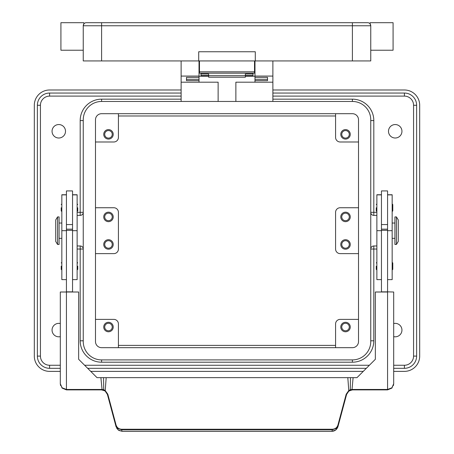 <?xml version="1.0" encoding="UTF-8"?>
<svg xmlns="http://www.w3.org/2000/svg" width="454" height="454" viewBox="0 0 454 454"><rect width="100%" height="100%" fill="white"/><g stroke="black" fill="none" stroke-linecap="round" stroke-linejoin="round"><path stroke-width="0.68" d="M95.482 119.811A6.118 6.118 0 0 1 101.6 113.693L352.4 113.693A6.118 6.118 0 0 1 358.518 119.811L358.518 341.556A6.118 6.118 0 0 1 352.4 347.673L101.6 347.673A6.118 6.118 0 0 1 95.482 341.556L95.482 119.811M83.247 119.811A18.353 18.353 0 0 1 101.6 101.458L352.4 101.458A18.353 18.353 0 0 1 370.753 119.811L370.753 341.556A18.353 18.353 0 0 1 352.4 359.909L101.6 359.909A18.353 18.353 0 0 1 83.247 341.556L83.247 119.811M118.42 115.986L335.58 115.986M335.58 345.381L118.42 345.381M60.308 371.378L49.6 371.378A15.294 15.294 0 0 1 34.311 356.089L34.311 105.283A15.294 15.294 0 0 1 49.6 89.988L181.123 89.988M272.877 89.988L404.401 89.988A15.294 15.294 0 0 1 419.689 105.283L419.689 356.089A15.294 15.294 0 0 1 404.401 371.378L393.692 371.378M363.262 371.378L90.738 371.378M77.129 215.389L80.188 215.389A3.059 3.059 0 0 0 83.247 212.33L77.129 212.33M77.129 249.036L83.247 249.036A3.059 3.059 0 0 0 80.188 245.977L77.129 245.977M376.871 245.977L373.812 245.977A3.059 3.059 0 0 0 370.753 249.036L376.871 249.036M376.871 212.33L370.753 212.33A3.059 3.059 0 0 0 373.812 215.389L376.871 215.389M393.692 368.319L404.401 368.319A12.235 12.235 0 0 0 416.63 356.089L416.63 105.283A12.235 12.235 0 0 0 404.401 93.047L272.877 93.047M60.308 336.641A6.731 6.731 0 0 1 52.051 330.086A6.731 6.731 0 0 1 60.308 323.537M393.692 323.537A6.731 6.731 0 0 1 401.949 330.086A6.731 6.731 0 0 1 393.692 336.641M401.949 131.28A6.731 6.731 0 0 1 395.224 138.01A6.731 6.731 0 0 1 388.493 131.28A6.731 6.731 0 0 1 395.224 124.549A6.731 6.731 0 0 1 401.949 131.28M65.507 131.28A6.731 6.731 0 0 1 58.776 138.01A6.731 6.731 0 0 1 52.051 131.28A6.731 6.731 0 0 1 58.776 124.549A6.731 6.731 0 0 1 65.507 131.28M181.123 93.047L49.6 93.047A12.235 12.235 0 0 0 37.37 105.283L37.37 356.089A12.235 12.235 0 0 0 49.6 368.319L60.308 368.319M87.679 368.319L366.321 368.319M104.715 134.339A3.763 3.763 0 0 0 108.478 138.101A3.763 3.763 0 0 0 112.24 134.339A3.763 3.763 0 0 0 108.478 130.576A3.763 3.763 0 0 0 104.715 134.339M118.42 113.693L118.42 137.397A4.585 4.585 0 0 1 113.835 141.983L95.482 141.983M113.222 134.339A4.739 4.739 0 0 1 108.478 139.077A4.739 4.739 0 0 1 103.739 134.339A4.739 4.739 0 0 1 108.478 129.6A4.739 4.739 0 0 1 113.222 134.339M118.42 347.673L118.42 323.969A4.585 4.585 0 0 0 113.835 319.383L95.482 319.383M104.715 327.028A3.763 3.763 0 0 0 108.478 330.79A3.763 3.763 0 0 0 112.24 327.028A3.763 3.763 0 0 0 108.478 323.265A3.763 3.763 0 0 0 104.715 327.028M118.42 323.969A4.585 4.585 0 0 0 113.835 319.383M113.222 327.028A4.739 4.739 0 0 1 108.478 331.772A4.739 4.739 0 0 1 103.739 327.028A4.739 4.739 0 0 1 108.478 322.289A4.739 4.739 0 0 1 113.222 327.028M335.58 113.693L335.58 137.397A4.585 4.585 0 0 0 340.165 141.983L358.518 141.983M341.76 134.339A3.763 3.763 0 0 0 345.522 138.101A3.763 3.763 0 0 0 349.285 134.339A3.763 3.763 0 0 0 345.522 130.576A3.763 3.763 0 0 0 341.76 134.339M335.58 137.397A4.585 4.585 0 0 0 340.165 141.983M350.261 134.339A4.739 4.739 0 0 1 345.522 139.077A4.739 4.739 0 0 1 340.778 134.339A4.739 4.739 0 0 1 345.522 129.6A4.739 4.739 0 0 1 350.261 134.339M341.76 327.028A3.763 3.763 0 0 0 345.522 330.79A3.763 3.763 0 0 0 349.285 327.028A3.763 3.763 0 0 0 345.522 323.265A3.763 3.763 0 0 0 341.76 327.028M335.58 347.673L335.58 323.969A4.585 4.585 0 0 1 340.165 319.383L358.518 319.383M350.261 327.028A4.739 4.739 0 0 1 345.522 331.772A4.739 4.739 0 0 1 340.778 327.028A4.739 4.739 0 0 1 345.522 322.289A4.739 4.739 0 0 1 350.261 327.028M104.715 216.921A3.763 3.763 0 0 0 108.478 220.684A3.763 3.763 0 0 0 112.24 216.921A3.763 3.763 0 0 0 108.478 213.159A3.763 3.763 0 0 0 104.715 216.921M104.715 244.451A3.763 3.763 0 0 0 108.478 248.207A3.763 3.763 0 0 0 112.24 244.451A3.763 3.763 0 0 0 108.478 240.688A3.763 3.763 0 0 0 104.715 244.451M95.482 207.745L113.835 207.745A4.585 4.585 0 0 1 118.42 212.33L118.42 249.036A4.585 4.585 0 0 1 113.835 253.621L95.482 253.621M113.222 216.921A4.739 4.739 0 0 1 108.478 221.66A4.739 4.739 0 0 1 103.739 216.921A4.739 4.739 0 0 1 108.478 212.183A4.739 4.739 0 0 1 113.222 216.921M113.222 244.451A4.739 4.739 0 0 1 108.478 249.189A4.739 4.739 0 0 1 103.739 244.451A4.739 4.739 0 0 1 108.478 239.706A4.739 4.739 0 0 1 113.222 244.451M358.518 207.745L340.165 207.745A4.585 4.585 0 0 0 335.58 212.33L335.58 249.036A4.585 4.585 0 0 0 340.165 253.621L358.518 253.621M341.76 244.451A3.763 3.763 0 0 0 345.522 248.207A3.763 3.763 0 0 0 349.285 244.451A3.763 3.763 0 0 0 345.522 240.688A3.763 3.763 0 0 0 341.76 244.451M341.76 216.921A3.763 3.763 0 0 0 345.522 220.684A3.763 3.763 0 0 0 349.285 216.921A3.763 3.763 0 0 0 345.522 213.159A3.763 3.763 0 0 0 341.76 216.921M340.165 207.745A4.585 4.585 0 0 0 335.58 212.33M335.58 249.036A4.585 4.585 0 0 0 340.165 253.621M350.261 244.451A4.739 4.739 0 0 1 345.522 249.189A4.739 4.739 0 0 1 340.778 244.451A4.739 4.739 0 0 1 345.522 239.706A4.739 4.739 0 0 1 350.261 244.451M350.261 216.921A4.739 4.739 0 0 1 345.522 221.66A4.739 4.739 0 0 1 340.778 216.921A4.739 4.739 0 0 1 345.522 212.183A4.739 4.739 0 0 1 350.261 216.921M381.456 194.743L376.871 194.743L376.871 279.624L381.456 279.624M376.258 266.163L376.258 269.375L376.258 266.163M376.258 207.745L376.258 210.957L376.258 207.745M381.456 199.175L381.456 291.854L387.574 291.854L387.574 190.924L381.456 190.924L381.456 199.175M387.574 224.565L381.456 224.565M387.574 194.743L392.165 194.743L392.165 279.624L387.574 279.624M392.778 262.951L392.778 266.163L392.778 262.951L392.165 262.338M392.778 204.533L392.778 207.745L392.778 204.533L392.165 203.92M392.165 223.039L394.918 223.039M394.918 238.333L392.165 238.333M396.444 216.921L394.918 216.921L394.918 244.451L396.444 244.451L396.444 216.921L398.283 219.98L398.283 241.392L396.444 244.451M392.778 207.745L392.778 210.957L392.778 207.745M392.778 266.163L392.778 269.375L392.778 266.163M381.456 229.156L387.574 229.156M381.456 230.331L387.574 230.331M337.924 426.788L335.744 430.017L332.01 431.3C334.814 431.158 336.783 429.66 337.924 426.788L346.601 394.418L348.786 391.149L351.975 389.907A6.118 6.118 0 0 1 352.508 389.884L387.574 389.884L391.904 388.091L393.692 383.766L393.692 292.007L387.574 291.854M72.544 194.743L77.129 194.743L77.129 279.624L72.544 279.624M77.742 266.163L77.742 269.375L77.742 266.163M77.742 207.745L77.742 210.957L77.742 207.745M66.426 194.743L61.835 194.743L61.835 230.683L66.426 230.683L66.426 190.924L72.544 190.924L72.544 292.007M66.426 224.565L72.544 224.565M61.835 230.683L61.835 279.624L66.426 279.624M61.222 266.163L61.222 269.375L61.222 266.163M61.222 207.745L61.222 210.957L61.222 207.745M61.835 223.039L59.082 223.039M59.082 238.333L61.835 238.333M57.556 216.921L59.082 216.921L59.082 244.451L57.556 244.451L55.717 241.392L55.717 219.98L57.556 216.921L57.556 244.451M66.426 230.683L66.426 291.854L72.544 291.854M72.544 230.331L66.426 230.331M72.544 229.156L66.426 229.156M393.436 385.514L393.692 383.766L391.904 387.79L387.574 389.458L387.574 292.007L375.344 292.007L375.344 359.296L356.992 377.649L347.815 377.649L348.78 390.548L346.186 394.231L337.924 425.063C337.044 427.674 335.205 429.064 332.419 429.24L121.581 429.24C118.795 429.064 116.956 427.674 116.076 425.063L107.814 394.231L105.22 390.548L106.185 377.649L347.815 377.649L100.89 377.649L102.065 389.481A6.543 6.543 0 0 0 101.492 389.458L66.426 389.458L66.426 291.854M101.492 389.458L101.492 389.884A6.118 6.118 0 0 1 102.025 389.907L104.976 390.973L105.22 390.548L103.711 389.742L103.552 377.649L97.008 377.649L78.656 359.296L78.656 292.007L60.308 292.007L60.308 383.766L62.096 388.091L66.426 389.884L101.492 389.884L66.426 389.884L66.426 389.458L62.096 387.79L60.308 383.766L60.569 385.537M351.975 389.907L353.11 377.649L350.448 377.649L350.289 389.742L348.78 390.548L349.024 390.973M103.353 390.173L103.711 389.742L102.065 389.481L102.025 389.907M105.215 391.149L107.399 394.418L116.076 426.788L118.256 430.017L121.99 431.255L118.903 430.471L116.78 428.411M107.814 394.231L107.399 394.418M116.076 425.063L115.662 425.25L117.847 428.485L121.581 429.734L332.419 429.734L336.153 428.485L338.338 425.25L337.924 425.063M346.601 394.418L346.186 394.231M387.574 389.884L387.574 389.458L352.508 389.458A6.543 6.543 0 0 0 351.935 389.481L350.289 389.742L350.647 390.173M235.87 101.458L235.87 82.191L272.877 82.191L272.877 101.458M272.877 82.191L272.877 60.932M181.123 101.458L181.123 82.191L218.13 82.191L218.13 101.458M254.983 76.227L245.353 76.227M208.647 76.227L199.017 76.227M181.123 60.932L181.123 82.191M181.123 76.073L199.017 76.073L199.017 60.932M199.017 82.191L199.017 80.625L186.475 80.625L186.475 77.356L199.017 77.356L199.017 76.073M254.983 60.932L254.983 76.073L272.877 76.073M254.983 70.109L254.529 70.109M199.471 70.109L199.017 70.109M254.983 76.073L254.983 77.362L267.525 77.356L267.525 80.625L254.983 80.625L254.983 82.191M254.983 80.625L254.983 77.362L267.525 77.362L267.525 79.285L254.983 79.285M199.017 79.285L186.475 79.285L186.475 77.362L199.017 77.356L199.017 80.625M201.003 73.168L201.003 74.019L208.647 74.019L208.647 77.214L245.353 77.214L245.353 74.019L252.997 74.019L252.997 73.168M201.003 74.019L201.003 75.54L208.647 75.54M245.353 75.54L252.997 75.54L252.997 74.019M208.647 75.693L245.353 75.693M199.471 60.932L199.471 73.168L254.529 73.168L254.529 60.932M86.305 22.7L101.6 22.7L86.305 22.7A3.059 3.059 0 0 0 83.247 25.759L83.859 23.926L83.247 25.759L352.4 25.759L352.4 22.7L101.6 22.7L101.6 60.932L83.247 60.932L83.247 25.759A3.059 3.059 0 0 1 86.305 22.7M83.859 23.926L83.859 22.7L60.921 22.7L60.921 50.229L83.247 50.229M352.4 60.932L352.4 25.759L370.753 25.759L370.141 23.926L370.753 25.759L370.753 60.932L255.29 60.932L255.29 51.756L198.71 51.756L198.71 60.932L101.6 60.932M198.71 60.932L255.29 60.932M370.753 25.759A3.059 3.059 0 0 0 367.695 22.7L352.4 22.7M370.753 50.229L393.079 50.229L393.079 22.7L370.141 22.7L370.141 23.926M49.6 93.047A12.235 12.235 0 0 0 37.37 105.283L40.429 105.283A9.176 9.176 0 0 1 49.6 96.106L49.6 93.047M416.63 105.283A12.235 12.235 0 0 0 404.401 93.047L404.401 96.106A9.176 9.176 0 0 1 413.571 105.283L416.63 105.283M80.188 245.977L80.188 340.795A21.412 21.412 0 0 0 101.6 362.201L352.4 362.201A21.412 21.412 0 0 0 373.812 340.795L370.753 340.795M352.4 362.201L352.4 359.909M373.812 340.795L373.812 245.977M101.6 362.201L101.6 359.909M370.753 120.577L373.812 120.577A21.412 21.412 0 0 0 352.4 99.165L272.877 99.165M352.4 101.458L352.4 99.165M373.812 215.389L373.812 120.577M181.123 99.165L101.6 99.165A21.412 21.412 0 0 0 80.188 120.577L80.188 215.389M101.6 101.458L101.6 99.165M80.188 340.795L83.247 340.795M83.247 120.577L80.188 120.577M40.429 356.089L37.37 356.089A12.235 12.235 0 0 0 49.6 368.319L49.6 365.26A9.176 9.176 0 0 1 40.429 356.089L40.429 105.283M404.401 365.26L404.401 368.319A12.235 12.235 0 0 0 416.63 356.089L413.571 356.089A9.176 9.176 0 0 1 404.401 365.26L393.692 365.26M413.571 105.283L413.571 356.089M49.6 96.106L181.123 96.106M272.877 96.106L404.401 96.106M369.38 365.26L84.62 365.26M60.308 365.26L49.6 365.26M381.456 230.683L376.871 230.683M381.456 194.879L376.871 194.879M392.165 230.683L387.574 230.683M392.165 194.879L387.574 194.879M72.544 194.879L77.129 194.879M72.544 230.683L77.129 230.683M61.835 194.879L66.426 194.879M352.508 389.884L352.508 389.458M332.419 429.24L332.01 431.255L121.99 431.255L121.581 429.24M254.529 71.823L199.471 71.823M376.871 262.338L376.258 262.951M376.871 203.92L376.258 204.533M376.871 211.57L376.258 210.957M392.165 211.57L392.778 210.957M376.871 269.988L376.258 269.375M392.165 269.988L392.778 269.375M77.129 269.988L77.742 269.375M77.129 211.57L77.742 210.957M61.835 269.988L61.222 269.375M61.835 211.57L61.222 210.957M77.129 203.92L77.742 204.533M61.835 203.92L61.222 204.533M77.129 262.338L77.742 262.951M61.835 262.338L61.222 262.951M101.492 389.89L104.522 390.69M332.01 431.3L121.99 431.3M352.508 389.89L349.478 390.69M254.529 67.05L254.983 67.05M199.017 67.05L199.471 67.05"/></g></svg>
